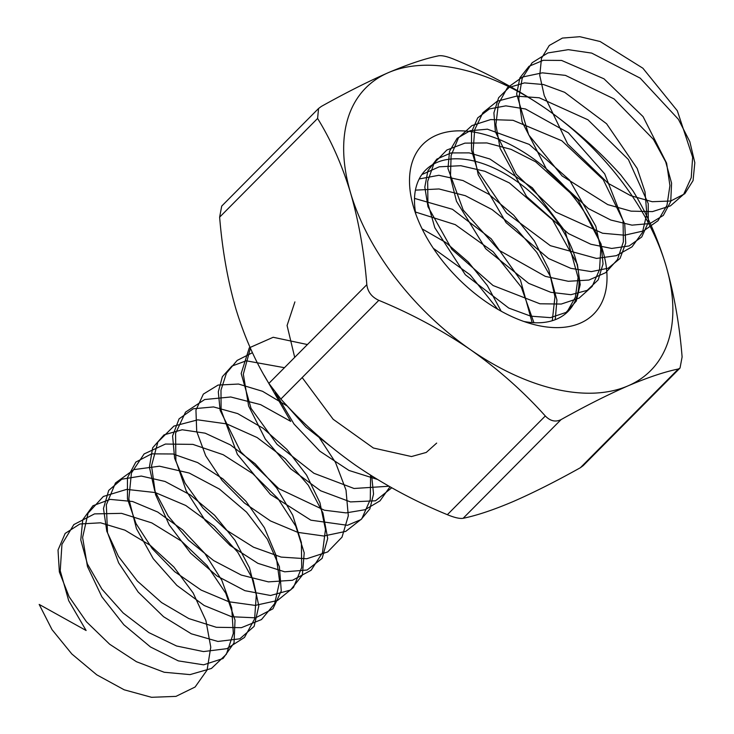 <?xml version="1.0" encoding="UTF-8"?>
<svg xmlns="http://www.w3.org/2000/svg" width="734" height="734" viewBox="0 0 734 734"><rect width="100%" height="100%" fill="white"/><g stroke="black" fill="none" stroke-linecap="round" stroke-linejoin="round"><path stroke-width="1.1" d="M317.593 118.449L219.631 217.163C222.301 250 227.705 280.526 235.843 308.748C244.459 336.934 255.469 361.816 268.873 383.396L366.826 284.682C364.229 252.221 358.825 221.696 350.623 193.088C342.145 165.214 331.135 140.332 317.593 118.449L318.556 108.494L321.373 106.402C345.953 92.686 368.294 81.428 388.405 72.629C408.159 64.225 424.894 58.619 438.62 55.812C441.978 55.27 447.226 56.481 454.392 59.426C487.018 72.895 517.571 89.346 546.05 108.77C574.171 128.643 599.118 150.736 620.881 175.068L632.873 190.73C646.406 212.612 657.425 237.495 665.903 265.369C674.106 293.976 679.51 324.511 682.106 356.963L680.033 368.037L583.181 465.64L580.374 467.723L678.335 369.009C664.564 371.835 647.819 377.441 628.111 385.827C607.972 394.626 585.631 405.884 561.079 419.6L463.117 518.305C476.889 515.479 493.624 509.873 513.332 501.487C533.471 492.688 555.821 481.431 580.374 467.723M355.696 465.347C384.203 484.825 414.756 501.276 447.355 514.69L545.307 415.985C523.489 391.626 498.542 369.523 470.476 349.687C441.96 330.208 411.407 313.767 378.817 300.344L280.856 399.048C302.683 423.408 327.621 445.51 355.696 465.347M366.826 284.682C367.734 291.838 371.725 297.059 378.817 300.344M470.476 349.687A200.676 117.119 -135.2 0 1 350.623 193.088A200.676 117.119 -135.2 0 1 388.405 72.629A200.676 117.119 -135.2 0 1 546.05 108.77A200.676 117.119 -135.2 0 1 665.903 265.369A200.676 117.119 -135.2 0 1 628.111 385.827A200.676 117.119 -135.2 0 1 470.476 349.687M545.307 415.985C550.316 421.114 555.565 422.316 561.079 419.6M678.335 369.009L680.033 368.037M413.682 207.548A120.404 70.271 -135.2 0 1 413.26 206.107A120.404 70.271 -135.2 0 1 482.302 133.854A120.404 70.271 -135.2 0 1 603.834 254.459A120.404 70.271 -135.2 0 1 532.104 324.052A120.404 70.271 -135.2 0 1 413.682 207.548M280.856 399.048L268.873 383.396M463.117 518.305C459.796 518.855 454.539 517.654 447.355 514.69M219.631 217.163L221.714 206.089L318.556 108.485M523.938 321.492A100.338 58.564 44.8 0 0 568.006 311.473A100.338 58.564 44.8 0 0 538.031 199.226A100.338 58.564 44.8 0 0 425.564 170.123A100.338 58.564 44.8 0 0 415.875 214.255M421.839 174.573L439.244 166.811L460.796 165.701L484.798 171.261L509.378 182.922L552.647 220.007L577.383 264.368L580.209 284.572L576.3 301.068L566.061 312.427L550.427 317.638L530.755 316.171L508.754 308.06L465.338 274.755L434.822 227.723L427.931 203.52L427.665 181.399L434.124 163.095L446.859 150.011L464.916 143.13L486.899 142.937L511.103 149.369L535.609 161.792L577.997 199.822L601.118 244.138L603.027 263.928L598.228 279.81L587.191 290.38L570.914 294.701L550.821 292.316L528.645 283.342L485.669 248.716L456.475 201.244L450.456 177.224L451.107 155.525L458.456 137.854L471.98 125.569L490.661 119.578L513.057 120.303L561.804 140.754L603.247 179.665L624.726 223.861L625.726 243.22L620.037 258.451L608.22 268.213L591.338 271.635L570.85 268.35L548.537 258.515L506.065 222.613L478.238 174.784L473.109 150.975L474.678 129.725L482.899 112.706L497.202 101.237L516.479 96.145L539.242 97.778L587.971 119.807L628.405 159.535L648.214 203.538L648.287 222.43L641.727 236.99L629.148 245.936L611.688 248.45L590.842 244.248L568.428 233.577L526.526 196.455L500.111 148.332L495.881 124.762L498.368 104.008L507.46 87.667L522.507 77.024L542.362 72.84L565.464 75.382L614.101 98.934L653.462 139.423L665.692 161.847L671.582 183.161L670.738 201.556L663.307 215.42L649.994 223.531L631.974 225.145L610.807 220.035L588.319 208.539L547.059 170.242L522.113 121.899L518.773 98.613L522.177 78.364L532.132 62.739L547.913 52.931L568.299 49.664L591.714 53.105L640.186 78.143L678.427 119.33L689.841 141.708L694.823 162.737L693.061 180.601L684.785 193.748L670.748 201.015L652.205 201.712L630.745 195.703L608.229 183.39L567.676 144.002L544.224 95.493L539.756 75.418L541.499 58.252L549.271 45.471L562.409 38.076L579.832 36.7L600.137 41.526L642.883 68.216L677.335 110.788L692.639 157.214L691.235 177.683L683.675 194.299L670.445 205.869L652.48 211.603L631.066 211.153L607.743 204.602L562.152 175.986L528.673 134.854L516.644 94.044L519.892 77.85L529.04 66.289L543.325 60.298L561.593 60.436L604.009 78.832L643.085 116.623L666.619 163.177L669.922 185.592L667.004 205.245L658.003 220.732L643.525 230.944L624.597 235.201L602.568 233.238L555.702 212.043L516.259 174.27L495.367 131.744L493.899 112.889L498.634 97.714L509.121 87.429L524.489 82.896L543.499 84.538L564.639 92.31L606.568 123.743L637.195 168.471L645.03 191.913L646.828 213.805L642.406 232.568L632.002 246.863L616.34 255.68L596.522 258.423L550.335 245.67L506.57 212.979L477.641 170.683L471.485 150.048L471.54 131.955L477.715 117.862L489.477 108.916L505.854 105.852L525.535 108.999L568.382 132.817L604.697 173.866L623.074 220.558L623.377 241.825L617.45 259.616L605.697 272.663L588.916 280.049L568.29 281.287L545.325 276.369L499.056 250.285L463.255 210.144L447.969 168.499L449.529 151.259L457.126 138.313L470.118 130.744L487.431 129.184L529.251 144.405L569.566 180.078L595.797 226.191L600.761 249.083L599.55 269.644L592.164 286.398L579.089 298.132L561.253 304.05L539.921 303.784L493.074 285.526L451.878 249.386L427.977 206.722L424.812 187.124L427.876 170.811L436.858 159.085L451.006 152.929L469.164 152.874L489.89 159.003L532.37 187.821L565.226 231.439L578.08 277.48L575.355 297.242L566.529 312.868M419.197 178.958L438.831 175.288L462.989 180.546L488.917 194.29L513.662 215.163L534.389 241.009L548.72 269.158L554.95 296.683L552.289 320.703M414.517 198.391L452.465 209.3L491.229 238.834L520.434 279.938L532.141 322.593M422.087 228.861L445.813 242.523L468.274 261.974L487.33 285.544L501.148 311.188M294.701 357.366L287.077 325.511L294.903 301.894M330.052 445.978L305.858 427.004L285.829 404.425M388.965 486.238L354.036 488.486L313.941 473.292L277.048 444.345L251.028 408.343L241.183 373.514L249.276 347.824L273.186 337.273L307.307 344.521M389.974 486.807L380.019 500.836L365.046 509.717L346.072 512.892L324.373 510.203L278.837 488.67L240.697 451.749L220.127 410.361L218.31 391.846L222.365 376.707L231.916 366.082L246.22 360.807L284.443 367.697M370.578 475.219L370.303 499.496L361.77 518.828L345.742 531.388L323.722 536.013L297.802 532.37L270.488 520.947L244.422 503.001L222.108 480.467L205.694 455.75L196.712 431.445L195.941 410.141L203.364 394.094L218.099 385.056L238.541 384.047L262.515 391.286L287.471 406.168M318.033 435.757L335.521 462.484L346.017 490.101L348.301 515.837L342.016 537.141L327.703 551.922L306.711 558.767L281.122 557.088L253.469 547.179L226.503 530.196L202.914 508.038L185.041 483.128L174.609 458.199L172.591 435.95L179.078 418.848L193.262 408.783L213.548 406.93L237.697 413.6L263.066 428.234L286.893 449.428L306.583 475.1L319.941 502.698L325.474 529.471L322.474 552.757L311.124 570.254L292.49 580.273L268.387 581.879L241.202 575.034L213.64 560.583L188.454 540.151L168.141 515.984L154.69 490.734L149.397 467.145L152.663 447.804L164.04 434.858L182.206 429.757L205.171 433.179L230.393 444.877L255.138 463.769L276.7 488L292.719 515.176L301.39 542.591L301.692 567.52L293.462 587.475L277.452 600.522L255.184 605.403L228.88 601.761L201.134 590.081L174.72 571.703L152.268 548.674L135.992 523.516L127.468 498.973L127.45 477.715L135.818 462.09L151.58 453.86L172.985 453.988L197.657 462.594L222.916 478.898L246 501.34L264.396 527.691L276.057 555.344L279.636 581.539L274.644 603.669L261.478 619.56L241.394 627.671L216.347 627.295L188.831 618.579L161.581 602.568L137.322 581.044L118.44 556.39L106.797 531.278L103.476 508.46L108.696 490.431L121.798 479.201L141.286 476.054L165.003 481.449L190.363 494.936L214.603 515.259L235.073 540.398L249.514 567.877L256.304 594.962L254.615 618.936L244.486 637.442L226.861 648.673L203.446 651.581L176.564 645.993L148.883 632.616L123.165 612.954L101.962 589.2L87.374 563.932L80.777 539.921L82.749 519.782L92.952 505.744L110.21 499.386L132.588 501.505L157.654 512.002L182.647 529.893L204.859 553.454L221.852 580.355L231.724 607.917L233.329 633.387L226.375 654.242L211.465 668.435L190.033 674.61L164.177 672.252L136.469 661.729L109.678 644.25L86.465 621.781L69.134 596.77L59.353 571.951L58.023 550.032L65.161 533.425L79.896 523.984L100.586 522.81L124.927 530.159L150.277 545.371L173.866 567.006L193.125 592.934L205.905 620.56L210.768 647.149L207.08 670.059L195.106 687.015L175.958 696.382L151.516 697.3L124.193 689.804L96.732 674.803L71.849 653.994L52.013 629.625L39.177 604.421L86.117 630.506L68.684 600.632L60.225 570.703L61.95 544.307L73.822 524.599L94.512 513.892L121.578 513.36L151.791 522.902L181.518 541.169L207.199 565.685L225.751 593.219L235.036 620.147L234.036 642.92L223.035 658.526L203.593 664.83L178.307 660.875L150.507 646.993L123.862 624.772L101.87 596.825L87.456 566.501L82.603 537.453L88.071 513.149L103.347 496.478L126.661 489.376L155.269 492.56L185.73 505.469L214.392 526.324L237.816 552.335L253.212 580.071L258.827 605.899L254.12 626.386L239.825 638.819L217.925 641.452L191.326 633.809L163.517 616.679L138.166 592.044L118.624 562.831L107.485 532.545L106.338 504.827L115.477 482.981L133.918 469.604L159.507 466.2L189.207 473.035L219.438 489.083L246.569 512.158L267.369 539.206L279.388 566.676L281.269 590.934L272.947 608.789L255.625 617.826L231.65 616.734L204.19 605.504L176.848 585.374L153.241 558.712L136.478 528.691L128.835 498.918L131.432 472.971L144.112 453.942L165.434 444.052L192.895 444.382L223.209 454.722L252.735 473.614L277.92 498.514L295.774 526.14L304.215 552.849L302.353 575.135L290.581 590.026L270.534 595.494L244.908 590.677L217.062 576.034L190.675 553.216L169.215 524.938L155.535 494.588L151.534 465.796L157.856 442.033L173.885 426.105L197.758 419.848L226.659 423.885L257.111 437.537L285.462 458.943L308.308 485.229L322.942 512.956L327.703 538.453L322.143 558.363L307.133 570.024L284.719 571.814L257.873 563.327L230.137 545.481L205.144 520.333L186.216 490.899L175.866 460.686L175.582 433.335L185.546 412.123L204.685 399.535L230.751 396.984L260.625 404.645L290.737 421.371L264.231 375.469M555.216 319.703L556.941 300.087L550.628 276.837L536.783 252.349L516.635 229.136L492.055 209.575L465.338 195.694L438.969 188.959L415.426 190.143M533.93 322.703L521.305 287.159L493.175 251.78L455.273 224.641L415.481 212.034M497.753 309.262L470.164 274.865L433.308 248.294M302.169 377.57L333.163 419.279L373.377 448.006L411.48 456.548L426.252 452.438L436.666 443.097M275.36 392.58L294.004 424.013L319.813 451.171L348.999 470.457L377.285 479.375M250.413 348.246L243.321 374.175L248.633 406.003L265.323 439.143L290.664 468.815L320.63 490.771L350.476 501.918L375.514 500.799L391.736 487.798M252.45 352.687L237.137 360.431L226.43 373.175L220.98 390.112L221.099 410.178L237.376 454.346L270.406 494.404L310.858 520.177L347.439 525.296L360.944 519.608L369.872 508.901L373.551 493.973L371.661 475.898"/></g></svg>
